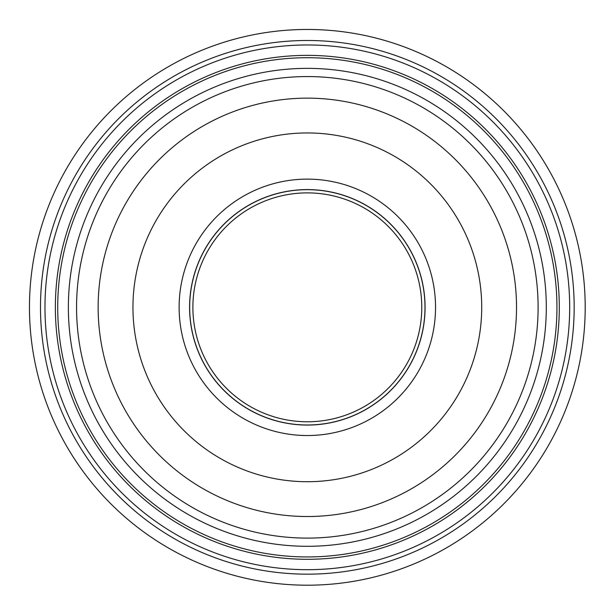 <?xml version="1.0" encoding="UTF-8"?>
<svg xmlns="http://www.w3.org/2000/svg" width="616" height="616" viewBox="0 0 616 616"><rect width="100%" height="100%" fill="white"/><g stroke="black" fill="none" stroke-linecap="round" stroke-linejoin="round"><path stroke-width="0.92" d="M481.712 307.33A174.382 174.382 0 0 1 220.143 458.35A174.382 174.382 0 0 1 220.143 156.31A174.382 174.382 0 0 1 481.712 307.33M307.33 538.107A230.769 230.769 0 0 1 76.561 307.33A230.769 230.769 0 0 1 307.33 76.561A230.769 230.769 0 0 1 538.107 307.33A230.769 230.769 0 0 1 307.33 538.107A230.769 230.769 0 0 1 76.561 307.33A230.769 230.769 0 0 1 307.33 76.561A230.769 230.769 0 0 1 538.107 307.33A230.769 230.769 0 0 1 307.33 538.107A230.769 230.769 0 0 1 76.561 307.33A230.769 230.769 0 0 1 307.33 76.561A230.769 230.769 0 0 1 538.107 307.33A230.769 230.769 0 0 1 307.33 538.107M307.33 556.941A249.611 249.611 0 0 1 57.719 307.33A249.611 249.611 0 0 1 307.33 57.719A249.611 249.611 0 0 1 556.941 307.33A249.611 249.611 0 0 1 307.33 556.941A249.611 249.611 0 0 1 57.719 307.33A249.611 249.611 0 0 1 307.33 57.719A249.611 249.611 0 0 1 556.941 307.33A249.611 249.611 0 0 1 307.33 556.941M559.297 307.33A251.967 251.967 0 0 1 181.35 525.54A251.967 251.967 0 0 1 181.35 89.12A251.967 251.967 0 0 1 559.297 307.33M569.692 307.33A262.362 262.362 0 0 1 176.153 534.542A262.362 262.362 0 0 1 176.153 80.118A262.362 262.362 0 0 1 569.692 307.33M307.33 585.2A277.87 277.87 0 0 1 29.46 307.33A277.87 277.87 0 0 1 307.33 29.46A277.87 277.87 0 0 1 585.2 307.33A277.87 277.87 0 0 1 307.33 585.2A277.87 277.87 0 0 1 29.46 307.33A277.87 277.87 0 0 1 307.33 29.46A277.87 277.87 0 0 1 585.2 307.33A277.87 277.87 0 0 0 307.33 29.46A277.87 277.87 0 0 0 29.46 307.33A277.87 277.87 0 0 0 307.33 585.2M425.071 307.33A117.741 117.741 0 0 0 307.33 189.589A117.741 117.741 0 0 0 189.589 307.33A117.741 117.741 0 0 0 307.33 425.071A117.741 117.741 0 0 0 425.071 307.33A117.741 117.741 0 0 1 307.33 425.071A117.741 117.741 0 0 1 189.589 307.33A117.741 117.741 0 0 1 307.33 189.589A117.741 117.741 0 0 1 425.071 307.33M421.775 307.33A114.445 114.445 0 0 1 250.111 406.445A114.445 114.445 0 0 1 250.111 208.216A114.445 114.445 0 0 1 421.775 307.33M516.524 307.33A209.194 209.194 0 0 1 307.33 516.524A209.194 209.194 0 0 1 98.144 307.33A209.194 209.194 0 0 1 307.33 98.144A209.194 209.194 0 0 1 516.524 307.33M307.33 546.292A238.962 238.962 0 0 1 100.385 187.849A238.962 238.962 0 0 1 514.283 187.849A238.962 238.962 0 0 1 307.33 546.292M307.33 574.166A266.836 266.836 0 0 1 40.494 307.33A266.836 266.836 0 0 1 307.33 40.494A266.836 266.836 0 0 1 574.166 307.33A266.836 266.836 0 0 1 307.33 574.166M424.986 307.33A117.648 117.648 0 0 1 307.33 424.986A117.648 117.648 0 0 1 189.682 307.33A117.648 117.648 0 0 1 307.33 189.682A117.648 117.648 0 0 1 424.986 307.33M307.33 435.535A128.205 128.205 0 0 1 179.125 307.33A128.205 128.205 0 0 1 307.33 179.125A128.205 128.205 0 0 1 435.535 307.33A128.205 128.205 0 0 1 307.33 435.535"/></g></svg>
